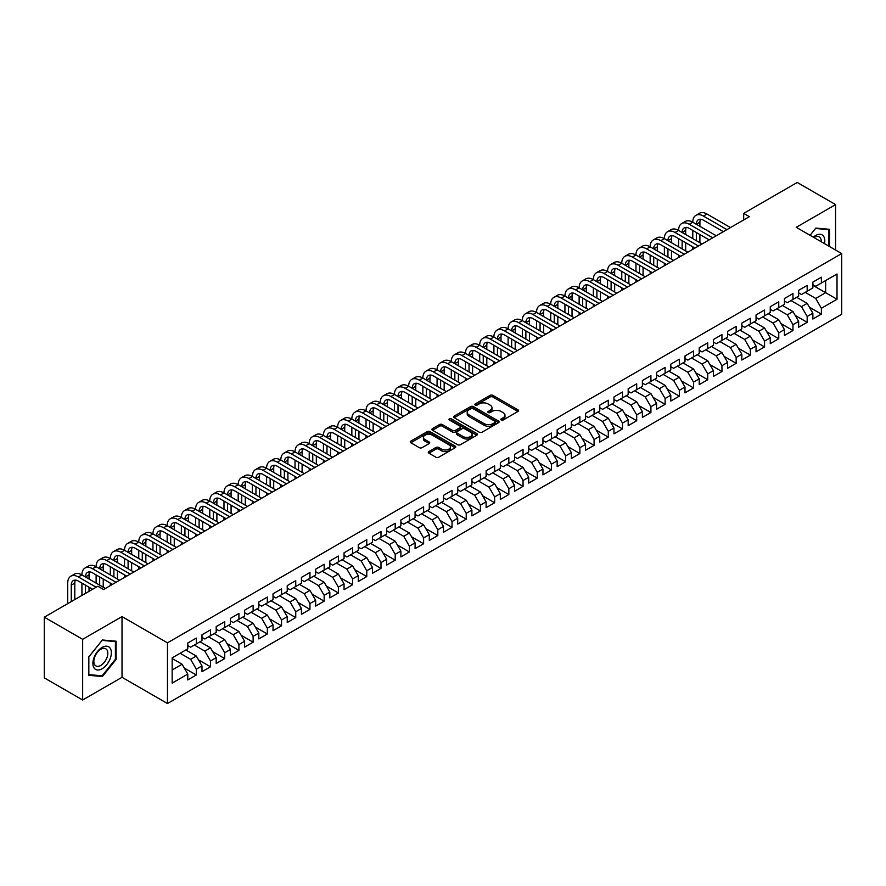 <?xml version="1.0" encoding="UTF-8"?>
<svg xmlns="http://www.w3.org/2000/svg" width="886" height="886" viewBox="0 0 886 886"><rect width="100%" height="100%" fill="white"/><g stroke="black" fill="none" stroke-linecap="round" stroke-linejoin="round"><path stroke-width="1.33" d="M501.21 420.019A1.384 0.797 0 0 0 503.17 420.019L517.978 411.458A1.971 1.141 0 0 0 518.565 410.661A1.971 1.141 0 0 0 517.978 409.853L492.882 395.366A1.971 1.141 0 0 0 490.091 395.366L475.284 403.916A1.384 0.797 0 0 0 474.874 404.481A1.384 0.797 0 0 0 475.284 405.046A1.384 0.797 0 0 0 477.233 405.046L479.149 403.938A6.313 3.644 0 0 1 488.075 403.938L490.168 405.146A6.313 3.644 0 0 1 492.007 407.715A6.313 3.644 0 0 1 490.168 410.296L488.241 411.403A1.384 0.797 0 0 0 487.843 411.968A1.384 0.797 0 0 0 488.241 412.533A1.384 0.797 0 0 0 490.202 412.533L492.118 411.425A6.313 3.644 0 0 1 501.044 411.425L503.137 412.632A6.313 3.644 0 0 1 504.976 415.202A6.313 3.644 0 0 1 503.137 417.782L501.21 418.89A1.384 0.797 0 0 0 500.811 419.455A1.384 0.797 0 0 0 501.21 420.019L501.21 418.89M428.879 451.561A1.971 1.141 0 0 0 428.303 452.358A1.971 1.141 0 0 0 428.879 453.167L435.923 457.231A1.971 1.141 0 0 0 438.714 457.231L455.16 447.729A1.971 1.141 0 0 0 455.736 446.932A1.971 1.141 0 0 0 455.16 446.123L430.064 431.626A1.971 1.141 0 0 0 427.274 431.626L410.816 441.128A1.971 1.141 0 0 0 410.24 441.937A1.971 1.141 0 0 0 410.816 442.745L419.322 447.651A1.971 1.141 0 0 0 422.113 447.651L429.156 443.587A1.971 1.141 0 0 0 429.732 442.779A1.971 1.141 0 0 0 429.156 441.97L424.937 439.545A5.272 3.046 0 0 1 423.397 437.385A5.272 3.046 0 0 1 426.653 434.572A5.272 3.046 0 0 1 432.401 435.236L448.925 444.772A5.272 3.046 0 0 1 450.465 446.932A5.272 3.046 0 0 1 447.208 449.745A5.272 3.046 0 0 1 441.461 449.08L438.714 447.485A1.971 1.141 0 0 0 435.923 447.485L428.879 451.561L428.879 453.167L435.923 449.136L435.923 447.485M82.653 639.315L82.653 700.006L122.013 677.292L122.013 616.59L82.653 639.315L44.3 617.165L97.859 586.244L103.54 589.522L749.357 216.671L743.675 213.382L743.675 219.949M122.013 616.59L167.465 642.837L841.7 253.573L841.7 314.275L167.465 703.539L167.465 642.837M835.587 250.051L835.587 204.611L796.237 227.325L841.7 253.573M835.587 204.611L797.234 182.461L743.675 213.382M479.282 432.191A1.971 1.141 0 0 0 482.073 432.191L498.53 422.688A1.971 1.141 0 0 0 499.106 421.891A1.971 1.141 0 0 0 498.53 421.083L473.434 406.596A1.971 1.141 0 0 0 470.643 406.596L454.186 416.088A1.971 1.141 0 0 0 453.61 416.896A1.971 1.141 0 0 0 454.186 417.705L479.282 432.191M449.933 420.318A1.384 0.797 0 0 1 451.328 420.507L451.328 418.868L476.845 433.597A1.971 1.141 0 0 1 477.421 434.406A1.971 1.141 0 0 1 476.845 435.214L460.388 444.717A1.971 1.141 0 0 1 457.608 444.717L432.501 430.219L432.501 428.614A1.971 1.141 0 0 0 431.925 429.411A1.971 1.141 0 0 0 432.501 430.219M432.501 428.614L439.545 424.549A1.971 1.141 0 0 1 442.335 424.549L452.513 430.419A1.971 1.141 0 0 0 455.304 430.419L459.978 427.728A1.971 1.141 0 0 0 460.554 426.919A1.971 1.141 0 0 0 459.978 426.111L449.379 419.997A1.384 0.797 0 0 1 448.969 419.432A1.384 0.797 0 0 1 449.822 418.701A1.384 0.797 0 0 1 451.328 418.868M812.861 285.314L825.652 292.701L825.652 280.563L837.015 273.995L821.388 283.022L821.388 277.196L812.861 282.113L812.861 287.939L807.179 291.228L807.179 285.403L798.651 290.32L798.651 296.145L792.97 299.424L792.97 293.598L784.453 298.527L784.453 304.341L778.761 307.63L778.761 301.805L770.244 306.722L770.244 312.548L764.563 315.826L764.563 310L756.035 314.929L756.035 320.754L750.353 324.032L750.353 318.207L741.826 323.124L741.826 328.95L736.144 332.228L736.144 326.413L727.627 331.331L727.627 337.156L721.946 340.434L721.946 334.609L713.418 339.537L713.418 345.352L707.737 348.641L707.737 342.816L699.209 347.733L699.209 353.558L693.528 356.836L693.528 351.011L685 355.939L685 361.765L679.318 365.043L679.318 359.218L670.802 364.135L670.802 369.96L665.12 373.239L665.12 367.424L656.592 372.341L656.592 378.167L650.911 381.445L650.911 375.62L642.383 380.537L642.383 386.362L636.702 389.652L636.702 383.826L628.174 388.744L628.174 394.569L622.493 397.847L622.493 392.022L613.976 396.95L613.976 402.765L608.294 406.054L608.294 400.228L599.767 405.146L599.767 410.971L594.085 414.249L594.085 408.424L585.557 413.352L585.557 419.178L579.876 422.456L579.876 416.63L571.359 421.548L571.359 427.373L565.667 430.651L565.667 424.837L557.15 429.754L557.15 435.58L551.469 438.858L551.469 433.032L542.941 437.961L542.941 443.775L537.259 447.065L537.259 441.239L528.732 446.156L528.732 451.982L523.05 455.26L523.05 449.435L514.533 454.363L514.533 460.188L508.841 463.467L508.841 457.641L500.324 462.558L500.324 468.384L494.643 471.662L494.643 465.837L486.115 470.765L486.115 476.59L480.433 479.869L480.433 474.043L471.906 478.961L471.906 484.786L466.224 488.064L466.224 482.25L457.708 487.167L457.708 492.993L452.026 496.271L452.026 490.445L443.498 495.374L443.498 501.188L437.817 504.477L437.817 498.652L429.289 503.569L429.289 509.395L423.608 512.673L423.608 506.847L415.08 511.776L415.08 517.601L409.398 520.879L409.398 515.054L400.882 519.971L400.882 525.797L395.2 529.075L395.2 523.261L386.673 528.178L386.673 534.003L380.991 537.281L380.991 531.456L372.463 536.373L372.463 542.199L366.782 545.488L366.782 539.663L358.254 544.58L358.254 550.405L352.573 553.684L352.573 547.858L344.056 552.786L344.056 558.601L338.374 561.89L338.374 556.065L329.847 560.982L329.847 566.807L324.165 570.086L324.165 564.26L315.637 569.189L315.637 575.014L309.956 578.292L309.956 572.467L301.439 577.384L301.439 583.209L295.747 586.488L295.747 580.673L287.23 585.591L287.23 591.416L281.549 594.694L281.549 588.869L273.021 593.797L273.021 599.612L267.339 602.901L267.339 597.075L258.812 601.993L258.812 607.818L253.13 611.096L253.13 605.271L244.614 610.199L244.614 616.025L238.921 619.303L238.921 613.477L230.404 618.395L230.404 624.22L224.723 627.498L224.723 621.684L216.195 626.601L216.195 632.427L210.514 635.705L210.514 629.88L201.986 634.797L201.986 640.622L196.304 643.912L196.304 638.086L187.788 643.003L187.788 648.829L172.161 657.855L172.161 683.117L187.788 674.091L182.106 664.245L172.161 658.508M837.015 273.995L837.015 299.258L821.388 308.284L815.707 298.438L805.186 292.369M809.383 307.176L821.388 314.109L821.388 308.284M821.388 314.109L812.861 319.026L812.861 313.201L807.179 316.49L801.498 306.645L790.988 300.575M795.174 315.383L807.179 322.305L807.179 316.49M807.179 322.305L798.651 327.233L798.651 321.408L792.97 324.686L787.289 314.84L776.778 308.771M780.965 323.578L792.97 330.511L792.97 324.686M792.97 330.511L784.453 335.429L784.453 329.603L778.761 332.892L773.079 323.047L762.569 316.978M766.767 331.785L778.761 338.718L778.761 332.892M778.761 338.718L770.244 343.635L770.244 337.81L764.563 341.088L758.881 331.253L748.36 325.184M752.557 339.98L764.563 346.913L764.563 341.088M764.563 346.913L756.035 351.831L756.035 346.016L750.353 349.294L744.672 339.449L734.162 333.38M738.348 348.187L750.353 355.12L750.353 349.294M750.353 355.12L741.826 360.037L741.826 354.212L736.144 357.49L730.463 347.655L719.953 341.586M724.139 356.382L736.144 363.315L736.144 357.49M736.144 363.315L727.627 368.244L727.627 362.418L721.946 365.696L716.253 355.851L705.743 349.782M709.941 364.589L721.946 371.522L721.946 365.696M721.946 371.522L713.418 376.439L713.418 370.614L707.737 373.903L702.055 364.057L691.534 357.988M695.731 372.796L707.737 379.717L707.737 373.903M707.737 379.717L699.209 384.646L699.209 378.82L693.528 382.099L687.846 372.253L677.336 366.184M681.522 380.991L693.528 387.924L693.528 382.099M693.528 387.924L685 392.841L685 387.027L679.318 390.305L673.637 380.459L663.127 374.39M667.313 389.198L679.318 396.131L679.318 390.305M679.318 396.131L670.802 401.048L670.802 395.222L665.12 398.501L659.428 388.666L648.917 382.597M653.115 397.393L665.12 404.326L665.12 398.501M665.12 404.326L656.592 409.254L656.592 403.429L650.911 406.707L645.23 396.862L634.719 390.792M638.906 405.6L650.911 412.533L650.911 406.707M650.911 412.533L642.383 417.45L642.383 411.625L636.702 414.914L631.02 405.068L620.51 398.999M624.696 413.806L636.702 420.728L636.702 414.914M636.702 420.728L628.174 425.657L628.174 419.831L622.493 423.109L616.811 413.264L606.301 407.195M610.487 422.002L622.493 428.935L622.493 423.109M622.493 428.935L613.976 433.852L613.976 428.027L608.294 431.316L602.613 421.47L592.092 415.401M596.289 430.208L608.294 437.141L608.294 431.316M608.294 437.141L599.767 442.059L599.767 436.233L594.085 439.511L588.404 429.677L577.893 423.608M582.08 438.404L594.085 445.337L594.085 439.511M594.085 445.337L585.557 450.254L585.557 444.44L579.876 447.718L574.194 437.872L563.684 431.803M567.871 446.61L579.876 453.543L579.876 447.718M579.876 453.543L571.359 458.461L571.359 452.635L565.667 455.913L559.985 446.079L549.475 440.01M553.672 454.806L565.667 461.739L565.667 455.913M565.667 461.739L557.15 466.667L557.15 460.842L551.469 464.12L545.787 454.274L535.266 448.205M539.463 463.013L551.469 469.945L551.469 464.12M551.469 469.945L542.941 474.863L542.941 469.037L537.259 472.327L531.578 462.481L521.068 456.412M525.254 471.219L537.259 478.141L537.259 472.327M537.259 478.141L528.732 483.069L528.732 477.244L523.05 480.522L517.369 470.676L506.858 464.607M511.045 479.415L523.05 486.348L523.05 480.522M523.05 486.348L514.533 491.265L514.533 485.45L508.841 488.729L503.159 478.883L492.649 472.814M496.847 487.621L508.841 494.554L508.841 488.729M508.841 494.554L500.324 499.471L500.324 493.646L494.643 496.924L488.961 487.09L478.44 481.02M482.637 495.817L494.643 502.75L494.643 496.924M494.643 502.75L486.115 507.678L486.115 501.853L480.433 505.131L474.752 495.285L464.242 489.216M468.428 504.023L480.433 510.956L480.433 505.131M480.433 510.956L471.906 515.874L471.906 510.048L466.224 513.326L460.543 503.492L450.033 497.423M454.219 512.23L466.224 519.152L466.224 513.326M466.224 519.152L457.708 524.08L457.708 518.255L452.026 521.533L446.334 511.687L435.823 505.618M440.021 520.425L452.026 527.358L452.026 521.533M452.026 527.358L443.498 532.276L443.498 526.45L437.817 529.739L432.135 519.894L421.614 513.825M425.812 528.632L437.817 535.554L437.817 529.739M437.817 535.554L429.289 540.482L429.289 534.657L423.608 537.935L417.926 528.1L407.416 522.02M411.602 536.827L423.608 543.76L423.608 537.935M423.608 543.76L415.08 548.678L415.08 542.863L409.398 546.141L403.717 536.296L393.207 530.227M397.393 545.034L409.398 551.967L409.398 546.141M409.398 551.967L400.882 556.884L400.882 551.059L395.2 554.337L389.508 544.502L378.998 538.433M383.195 553.229L395.2 560.162L395.2 554.337M395.2 560.162L386.673 565.091L386.673 559.265L380.991 562.544L375.31 552.698L364.799 546.629M368.986 561.436L380.991 568.369L380.991 562.544M380.991 568.369L372.463 573.286L372.463 567.461L366.782 570.75L361.1 560.904L350.59 554.835M354.777 569.643L366.782 576.564L366.782 570.75M366.782 576.564L358.254 581.493L358.254 575.667L352.573 578.946L346.891 569.1L336.381 563.031M340.567 577.838L352.573 584.771L352.573 578.946M352.573 584.771L344.056 589.688L344.056 583.863L338.374 587.152L332.693 577.307L322.172 571.237M326.369 586.045L338.374 592.978L338.374 587.152M338.374 592.978L329.847 597.895L329.847 592.069L324.165 595.348L318.484 585.513L307.974 579.444M312.16 594.24L324.165 601.173L324.165 595.348M324.165 601.173L315.637 606.09L315.637 600.276L309.956 603.554L304.275 593.709L293.764 587.639M297.951 602.447L309.956 609.38L309.956 603.554M309.956 609.38L301.439 614.297L301.439 608.472L295.747 611.75L290.065 601.915L279.555 595.846M283.753 610.653L295.747 617.575L295.747 611.75M295.747 617.575L287.23 622.504L287.23 616.678L281.549 619.956L275.867 610.111L265.346 604.042M269.543 618.849L281.549 625.782L281.549 619.956M281.549 625.782L273.021 630.699L273.021 624.874L267.339 628.163L261.658 618.317L251.148 612.248M255.334 627.055L267.339 633.977L267.339 628.163M267.339 633.977L258.812 638.906L258.812 633.08L253.13 636.358L247.449 626.524L236.939 620.444M241.125 635.251L253.13 642.184L253.13 636.358M253.13 642.184L244.614 647.101L244.614 641.287L238.921 644.565L233.239 634.719L222.729 628.65M226.927 643.457L238.921 650.39L238.921 644.565M238.921 650.39L230.404 655.308L230.404 649.482L224.723 652.76L219.041 642.926L208.52 636.857M212.718 651.653L224.723 658.586L224.723 652.76M224.723 658.586L216.195 663.514L216.195 657.689L210.514 660.967L204.832 651.121L194.322 645.052M198.508 659.86L210.514 666.793L210.514 660.967M210.514 666.793L201.986 671.71L201.986 665.884L196.304 669.174L190.623 659.328L180.113 653.259M184.299 668.066L196.304 674.988L196.304 669.174M196.304 674.988L187.788 679.916L187.788 674.091M187.788 645.551L190.623 647.19L196.304 643.912M172.161 669.993L182.106 664.245M201.986 637.344L204.832 638.983L210.514 635.705M190.623 659.328L196.304 656.05L185.794 649.981M201.986 665.884L196.304 656.05M216.195 629.138L219.041 630.788L224.723 627.498M204.832 651.121L210.514 647.843L200.003 641.774M216.195 657.689L210.514 647.843M230.404 620.942L233.239 622.581L238.921 619.303M219.041 642.926L224.723 639.637L214.213 633.568M230.404 649.482L224.723 639.637M244.614 612.735L247.449 614.375L253.13 611.096M233.239 634.719L238.921 631.441L228.411 625.372M244.614 641.287L238.921 631.441M258.812 604.54L261.658 606.179L267.339 602.901M247.449 626.524L253.13 623.235L242.62 617.165M258.812 633.08L253.13 623.235M273.021 596.333L275.867 597.972L281.549 594.694M261.658 618.317L267.339 615.039L256.829 608.97M273.021 624.874L267.339 615.039M287.23 588.138L290.065 589.777L295.747 586.488M275.867 610.111L281.549 606.832L271.027 600.763M287.23 616.678L281.549 606.832M301.439 579.931L304.275 581.57L309.956 578.292M290.065 601.915L295.747 598.637L285.237 592.557M301.439 608.472L295.747 598.637M315.637 571.725L318.484 573.375L324.165 570.086M304.275 593.709L309.956 590.43L299.446 584.361M315.637 600.276L309.956 590.43M329.847 563.529L332.693 565.168L338.374 561.89M318.484 585.513L324.165 582.224L313.655 576.155M329.847 592.069L324.165 582.224M344.056 555.323L346.891 556.962L352.573 553.684M332.693 577.307L338.374 574.028L327.853 567.959M344.056 583.863L338.374 574.028M358.254 547.127L361.1 548.766L366.782 545.488M346.891 569.1L352.573 565.822L342.062 559.753M358.254 575.667L352.573 565.822M372.463 538.921L375.31 540.56L380.991 537.281M361.1 560.904L366.782 557.626L356.272 551.557M372.463 567.461L366.782 557.626M386.673 530.725L389.508 532.364L395.2 529.075M375.31 552.698L380.991 549.42L370.481 543.351M386.673 559.265L380.991 549.42M400.882 522.519L403.717 524.158L409.398 520.879M389.508 544.502L395.2 541.213L384.679 535.144M400.882 551.059L395.2 541.213M415.08 514.312L417.926 515.951L423.608 512.673M403.717 536.296L409.398 533.018L398.888 526.948M415.08 542.863L409.398 533.018M429.289 506.116L432.135 507.756L437.817 504.477M417.926 528.1L423.608 524.811L413.097 518.742M429.289 534.657L423.608 524.811M443.498 497.91L446.334 499.549L452.026 496.271M432.135 519.894L437.817 516.616L427.307 510.546M443.498 526.45L437.817 516.616M457.708 489.714L460.543 491.353L466.224 488.064M446.334 511.687L452.026 508.409L441.505 502.34M457.708 518.255L452.026 508.409M471.906 481.508L474.752 483.147L480.433 479.869M460.543 503.492L466.224 500.213L455.714 494.144M471.906 510.048L466.224 500.213M486.115 473.301L488.961 474.951L494.643 471.662M474.752 495.285L480.433 492.007L469.923 485.938M486.115 501.853L480.433 492.007M500.324 465.106L503.159 466.745L508.841 463.467M488.961 487.09L494.643 483.8L484.133 477.731M500.324 493.646L494.643 483.8M514.533 456.899L517.369 458.538L523.05 455.26M503.159 478.883L508.841 475.605L498.331 469.536M514.533 485.45L508.841 475.605M528.732 448.704L531.578 450.343L537.259 447.065M517.369 470.676L523.05 467.398L512.54 461.329M528.732 477.244L523.05 467.398M542.941 440.497L545.787 442.136L551.469 438.858M531.578 462.481L537.259 459.203L526.749 453.134M542.941 469.037L537.259 459.203M557.15 432.302L559.985 433.941L565.667 430.651M545.787 454.274L551.469 450.996L540.947 444.927M557.15 460.842L551.469 450.996M571.359 424.095L574.194 425.734L579.876 422.456M559.985 446.079L565.667 442.79L555.157 436.72M571.359 452.635L565.667 442.79M585.557 415.888L588.404 417.527L594.085 414.249M574.194 437.872L579.876 434.594L569.366 428.525M585.557 444.44L579.876 434.594M599.767 407.693L602.613 409.332L608.294 406.054M588.404 429.677L594.085 426.387L583.575 420.318M599.767 436.233L594.085 426.387M613.976 399.486L616.811 401.125L622.493 397.847M602.613 421.47L608.294 418.192L597.773 412.123M613.976 428.027L608.294 418.192M628.174 391.291L631.02 392.93L636.702 389.652M616.811 413.264L622.493 409.985L611.982 403.916M628.174 419.831L622.493 409.985M642.383 383.084L645.23 384.723L650.911 381.445M631.02 405.068L636.702 401.79L626.192 395.721M642.383 411.625L636.702 401.79M656.592 374.878L659.428 376.528L665.12 373.239M645.23 396.862L650.911 393.583L640.401 387.514M656.592 403.429L650.911 393.583M670.802 366.682L673.637 368.321L679.318 365.043M659.428 388.666L665.12 385.377L654.599 379.308M670.802 395.222L665.12 385.377M685 358.476L687.846 360.115L693.528 356.836M673.637 380.459L679.318 377.181L668.808 371.112M685 387.027L679.318 377.181M699.209 350.28L702.055 351.919L707.737 348.641M687.846 372.253L693.528 368.975L683.017 362.906M699.209 378.82L693.528 368.975M713.418 342.074L716.253 343.713L721.946 340.434M702.055 364.057L707.737 360.779L697.227 354.71M713.418 370.614L707.737 360.779M727.627 333.878L730.463 335.517L736.144 332.228M716.253 355.851L721.946 352.573L711.425 346.504M727.627 362.418L721.946 352.573M741.826 325.671L744.672 327.311L750.353 324.032M730.463 347.655L736.144 344.377L725.634 338.297M741.826 354.212L736.144 344.377M756.035 317.465L758.881 319.115L764.563 315.826M744.672 339.449L750.353 336.171L739.843 330.101M756.035 346.016L750.353 336.171M770.244 309.269L773.079 310.908L778.761 307.63M758.881 331.253L764.563 327.964L754.041 321.895M770.244 337.81L764.563 327.964M784.453 301.063L787.289 302.702L792.97 299.424M773.079 323.047L778.761 319.768L768.251 313.699M784.453 329.603L778.761 319.768M798.651 292.867L801.498 294.506L807.179 291.228M787.289 314.84L792.97 311.562L782.46 305.493M798.651 321.408L792.97 311.562M812.861 284.661L815.707 286.3L821.388 283.022M801.498 306.645L807.179 303.366L796.669 297.297M812.861 313.201L807.179 303.366M44.3 617.165L44.3 677.868L82.653 700.006M122.013 677.292L167.465 703.539M815.707 298.438L825.652 292.701L837.015 299.258M829.551 246.563L829.551 229.308L815.84 228.079L810.037 235.299M116.11 659.483L116.11 641.209L102.399 639.98L88.7 657.035L88.7 675.309L102.399 676.539L116.11 659.483L115.401 659.073M501.764 420.208L503.137 419.421A6.313 3.644 0 0 0 504.976 416.852L504.976 415.202M492.007 407.715L492.007 409.365A6.313 3.644 0 0 1 490.168 411.935L488.795 412.721M517.956 411.481L492.882 397.006A1.971 1.141 0 0 0 490.091 397.006L475.826 405.234M498.508 422.711L473.434 408.236A1.971 1.141 0 0 0 470.643 408.236L454.208 417.716L454.186 416.088M495.041 422.456A1.384 0.797 0 0 0 495.451 421.891A1.384 0.797 0 0 0 495.041 421.326L473.013 408.601A1.384 0.797 0 0 0 471.064 408.601L469.037 409.775A6.313 3.644 0 0 0 467.188 412.344A6.313 3.644 0 0 0 469.037 414.925L484.099 423.619A6.313 3.644 0 0 0 493.026 423.619L495.041 422.456L495.041 424.095A1.384 0.797 0 0 0 495.451 423.53L495.451 421.891M467.188 412.344L467.188 413.983A6.313 3.644 0 0 0 469.037 416.564L469.037 414.925M495.041 424.095L493.026 425.258A6.313 3.644 0 0 1 484.099 425.258L469.037 416.564M432.534 430.242L439.545 426.188L439.545 424.549M460.554 426.919L460.554 428.558A1.971 1.141 0 0 1 459.978 429.367L455.304 432.058A1.971 1.141 0 0 1 452.513 432.058L442.335 426.188A1.971 1.141 0 0 0 439.545 426.188M451.328 420.507L476.823 435.225M463.079 436.521A5.272 3.046 0 0 0 468.827 437.186A5.272 3.046 0 0 0 472.083 434.373A5.272 3.046 0 0 0 470.532 432.213L464.718 428.857A1.971 1.141 0 0 0 461.927 428.857L457.254 431.548A1.971 1.141 0 0 0 456.678 432.357A1.971 1.141 0 0 0 457.254 433.154L463.079 436.521L463.079 438.16A5.272 3.046 0 0 0 468.827 438.825A5.272 3.046 0 0 0 472.083 436.012L472.083 434.373M456.678 432.357L456.678 433.996A1.971 1.141 0 0 0 457.254 434.805L457.254 433.154M463.079 438.16L457.254 434.805M450.465 446.932L450.465 448.571A5.272 3.046 0 0 1 447.208 451.384A5.272 3.046 0 0 1 441.461 450.719L438.714 449.136A1.971 1.141 0 0 0 435.923 449.136M423.397 437.385L423.397 439.024A5.272 3.046 0 0 0 424.937 441.184L424.937 439.545M429.156 441.97L429.156 443.587L424.937 441.184M455.138 447.751L430.064 433.265A1.971 1.141 0 0 0 427.274 433.265L410.849 442.756M100.96 675.708L102.399 676.539M67.713 603.654L67.713 583.11A15.073 8.705 60 0 1 70.836 576.221L74.38 574.161A15.073 8.705 60 0 1 81.922 574.914A15.073 8.705 60 0 1 85.034 568.015L88.589 565.966A15.073 8.705 60 0 1 96.12 566.708A15.073 8.705 60 0 1 99.243 559.808L102.798 557.759A15.073 8.705 60 0 1 110.329 558.512A15.073 8.705 60 0 1 113.452 551.613L117.007 549.564A15.073 8.705 60 0 1 124.538 550.306A15.073 8.705 60 0 1 127.662 543.406L131.206 541.357A15.073 8.705 60 0 1 138.748 542.099A15.073 8.705 60 0 1 141.86 535.21L145.415 533.15A15.073 8.705 60 0 1 152.946 533.904A15.073 8.705 60 0 1 156.069 527.004L159.624 524.955A15.073 8.705 60 0 1 167.155 525.697A15.073 8.705 60 0 1 170.278 518.797L173.833 516.748A15.073 8.705 60 0 1 181.364 517.502A15.073 8.705 60 0 1 184.487 510.602L188.031 508.553A15.073 8.705 60 0 1 195.573 509.295A15.073 8.705 60 0 1 198.685 502.395L202.241 500.346A15.073 8.705 60 0 1 209.772 501.099A15.073 8.705 60 0 1 212.895 494.2L216.45 492.151A15.073 8.705 60 0 1 223.981 492.893A15.073 8.705 60 0 1 227.104 485.993L230.659 483.944A15.073 8.705 60 0 1 238.19 484.686A15.073 8.705 60 0 1 241.313 477.798L244.857 475.738A15.073 8.705 60 0 1 252.399 476.491A15.073 8.705 60 0 1 255.511 469.591L259.066 467.542A15.073 8.705 60 0 1 266.597 468.284A15.073 8.705 60 0 1 269.721 461.385L273.276 459.336A15.073 8.705 60 0 1 280.807 460.089A15.073 8.705 60 0 1 283.93 453.189L287.474 451.14A15.073 8.705 60 0 1 295.016 451.882A15.073 8.705 60 0 1 298.139 444.982L301.683 442.934A15.073 8.705 60 0 1 309.214 443.676A15.073 8.705 60 0 1 312.337 436.787L315.892 434.727A15.073 8.705 60 0 1 323.423 435.48A15.073 8.705 60 0 1 326.546 428.58L330.101 426.531A15.073 8.705 60 0 1 337.632 427.274A15.073 8.705 60 0 1 340.756 420.374L344.3 418.325A15.073 8.705 60 0 1 351.842 419.078A15.073 8.705 60 0 1 354.954 412.178L358.509 410.129A15.073 8.705 60 0 1 366.04 410.871A15.073 8.705 60 0 1 369.163 403.972L372.718 401.923A15.073 8.705 60 0 1 380.249 402.676A15.073 8.705 60 0 1 383.372 395.776L386.927 393.727A15.073 8.705 60 0 1 394.458 394.469A15.073 8.705 60 0 1 397.581 387.57L401.125 385.521A15.073 8.705 60 0 1 408.667 386.263A15.073 8.705 60 0 1 411.78 379.374L415.335 377.314A15.073 8.705 60 0 1 422.866 378.067A15.073 8.705 60 0 1 425.989 371.168L429.544 369.119A15.073 8.705 60 0 1 437.075 369.861A15.073 8.705 60 0 1 440.198 362.961L443.753 360.912A15.073 8.705 60 0 1 451.284 361.665A15.073 8.705 60 0 1 454.407 354.765L457.951 352.717A15.073 8.705 60 0 1 465.493 353.459A15.073 8.705 60 0 1 468.605 346.559L472.16 344.51A15.073 8.705 60 0 1 479.691 345.252A15.073 8.705 60 0 1 482.815 338.363L486.37 336.315A15.073 8.705 60 0 1 493.901 337.057A15.073 8.705 60 0 1 497.024 330.157L500.579 328.108A15.073 8.705 60 0 1 508.11 328.85A15.073 8.705 60 0 1 511.233 321.95L514.777 319.901A15.073 8.705 60 0 1 522.319 320.654A15.073 8.705 60 0 1 525.431 313.755L528.986 311.706A15.073 8.705 60 0 1 536.517 312.448A15.073 8.705 60 0 1 539.64 305.548L543.196 303.499A15.073 8.705 60 0 1 550.727 304.252A15.073 8.705 60 0 1 553.85 297.353L557.394 295.304A15.073 8.705 60 0 1 564.936 296.046A15.073 8.705 60 0 1 568.059 289.146L571.603 287.097A15.073 8.705 60 0 1 579.134 287.839A15.073 8.705 60 0 1 582.257 280.951L585.812 278.891A15.073 8.705 60 0 1 593.343 279.644A15.073 8.705 60 0 1 596.466 272.744L600.021 270.695A15.073 8.705 60 0 1 607.552 271.437A15.073 8.705 60 0 1 610.675 264.537L614.22 262.489A15.073 8.705 60 0 1 621.762 263.242A15.073 8.705 60 0 1 624.874 256.342L628.429 254.293A15.073 8.705 60 0 1 635.96 255.035A15.073 8.705 60 0 1 639.083 248.135L642.638 246.086A15.073 8.705 60 0 1 650.169 246.829A15.073 8.705 60 0 1 653.292 239.94L656.847 237.891A15.073 8.705 60 0 1 664.378 238.633A15.073 8.705 60 0 1 667.501 231.733L671.045 229.684A15.073 8.705 60 0 1 678.587 230.426A15.073 8.705 60 0 1 681.699 223.538L685.255 221.478A15.073 8.705 60 0 1 692.786 222.231A15.073 8.705 60 0 1 695.909 215.331L699.464 213.282A15.073 8.705 60 0 1 706.995 214.024L730.463 227.58M695.909 215.331A15.073 8.705 60 0 1 703.44 216.073L726.908 229.629M723.364 231.678L703.44 220.182A10.045 5.803 -120 0 0 698.423 219.684A10.045 5.803 -120 0 0 696.341 224.28L699.896 222.231L699.896 226.329M700.527 219.219A10.045 5.803 -120 0 0 699.896 222.231M696.341 232.475L696.341 240.682M699.896 234.535L699.896 242.731M692.786 249.331L692.786 246.84M692.786 238.633L692.786 230.426M681.699 223.538A15.073 8.705 60 0 1 689.242 224.28L692.786 222.231L716.253 235.776M689.242 224.28L712.709 237.825M709.154 239.873L689.242 228.378A10.045 5.803 -120 0 0 684.213 227.879A10.045 5.803 -120 0 0 682.131 232.475L685.686 230.426L685.686 234.535M686.318 227.414A10.045 5.803 -120 0 0 685.686 230.426M682.131 240.682L682.131 248.888M685.686 242.731L685.686 250.937M678.587 257.527L678.587 255.035M678.587 246.829L678.587 238.633M667.501 231.733A15.073 8.705 60 0 1 675.032 232.475L678.587 230.426L702.055 243.982M675.032 232.475L698.5 246.031M694.945 248.08L675.032 236.584A10.045 5.803 -120 0 0 670.004 236.086A10.045 5.803 -120 0 0 667.933 240.682L671.477 238.633L671.477 242.731M672.109 235.621A10.045 5.803 -120 0 0 671.477 238.633M667.933 248.888L667.933 257.084M671.477 250.937L671.477 259.133M664.378 265.734L664.378 263.242M664.378 255.035L664.378 246.84M824.512 243.65A13.057 7.542 120 0 0 823.559 236.241A13.057 7.542 120 0 0 813.293 237.171M821.256 241.767A9.89 5.704 120 0 0 820.325 237.913A9.89 5.704 120 0 0 819.207 236.883A9.89 5.704 120 0 0 813.957 237.559M815.53 228.466L828.842 229.673L828.842 246.153M827.967 229.164L828.842 229.673M810.07 235.311L815.563 228.488M94.126 668.044A13.057 7.542 120 0 0 106.741 664.666A13.057 7.542 120 0 0 110.119 648.142A13.057 7.542 120 0 0 97.504 651.531A13.057 7.542 120 0 0 94.126 668.044M94.769 664.877A9.89 5.704 120 0 0 95.876 665.907A9.89 5.704 120 0 0 105.08 661.299A9.89 5.704 120 0 0 106.885 649.815A9.89 5.704 120 0 0 105.766 648.785A9.89 5.704 120 0 0 96.574 653.403A9.89 5.704 120 0 0 94.769 664.877M102.123 640.39L115.401 641.575L115.401 659.284L102.123 675.808L88.833 674.623L88.833 656.914L102.089 640.368M114.527 641.065L115.401 641.575M653.292 239.94A15.073 8.705 60 0 1 660.823 240.682L664.378 238.633L687.846 252.178M660.823 240.682L684.291 254.227M680.747 256.287L660.823 244.78A10.045 5.803 -120 0 0 655.806 244.281A10.045 5.803 -120 0 0 653.724 248.888L657.279 246.84L657.279 250.937M657.899 243.827A10.045 5.803 -120 0 0 657.279 246.84M653.724 257.084L653.724 265.291M657.279 259.133L657.279 267.339M650.169 273.929L650.169 271.437M650.169 263.242L650.169 255.035M639.083 248.135A15.073 8.705 60 0 1 646.614 248.888L650.169 246.829L673.637 260.384M646.614 248.888L670.093 262.433M666.538 264.482L646.614 252.986A10.045 5.803 -120 0 0 641.597 252.488A10.045 5.803 -120 0 0 639.515 257.084L643.07 255.035L643.07 259.133M643.701 252.023A10.045 5.803 -120 0 0 643.07 255.035M639.515 265.291L639.515 273.486M643.07 267.339L643.07 275.546M635.96 282.136L635.96 279.644M635.96 271.437L635.96 263.242M624.874 256.342A15.073 8.705 60 0 1 632.416 257.084L635.96 255.035L659.428 268.591M632.416 257.084L655.884 270.64M652.329 272.689L632.416 261.193A10.045 5.803 -120 0 0 627.388 260.694A10.045 5.803 -120 0 0 625.306 265.291L628.861 263.242L628.861 267.339M629.492 260.229A10.045 5.803 -120 0 0 628.861 263.242M625.306 273.486L625.306 281.693M628.861 275.546L628.861 283.741M621.762 290.342L621.762 287.839M621.762 279.644L621.762 271.437M610.675 264.537A15.073 8.705 60 0 1 618.207 265.291L621.762 263.242L645.23 276.786M618.207 265.291L641.674 278.835M638.119 280.884L618.207 269.388A10.045 5.803 -120 0 0 613.178 268.89A10.045 5.803 -120 0 0 611.107 273.486L614.651 271.437L614.651 275.546M615.283 268.425A10.045 5.803 -120 0 0 614.651 271.437M611.107 281.693L611.107 289.899M614.651 283.741L614.651 291.948M607.552 298.538L607.552 296.046M607.552 287.839L607.552 279.644M596.466 272.744A15.073 8.705 60 0 1 603.997 273.486L607.552 271.437L631.02 284.993M603.997 273.486L627.465 287.042M623.921 289.091L603.997 277.595A10.045 5.803 -120 0 0 598.98 277.096A10.045 5.803 -120 0 0 596.898 281.693L600.453 279.644L600.453 283.741M601.073 276.631A10.045 5.803 -120 0 0 600.453 279.644M596.898 289.899L596.898 298.095M600.453 291.948L600.453 300.144M593.343 306.744L593.343 304.252M593.343 296.046L593.343 287.839M582.257 280.951A15.073 8.705 60 0 1 589.799 281.693L593.343 279.644L616.811 293.188M589.799 281.693L613.267 295.237M609.712 297.297L589.799 285.79A10.045 5.803 -120 0 0 584.771 285.292A10.045 5.803 -120 0 0 582.689 289.899L586.244 287.839L586.244 291.948M586.875 284.827A10.045 5.803 -120 0 0 586.244 287.839M582.689 298.095L582.689 306.301M586.244 300.144L586.244 308.35M579.134 314.94L579.134 312.448M579.134 304.252L579.134 296.046M568.059 289.146A15.073 8.705 60 0 1 575.59 289.899L579.134 287.839L602.613 301.395M575.59 289.899L599.058 303.444M595.503 305.493L575.59 293.997A10.045 5.803 -120 0 0 570.562 293.499A10.045 5.803 -120 0 0 568.48 298.095L572.035 296.046L572.035 300.144M572.666 293.033A10.045 5.803 -120 0 0 572.035 296.046M568.48 306.301L568.48 314.497M572.035 308.35L572.035 316.546M564.936 323.146L564.936 320.654M564.936 312.448L564.936 304.252M553.85 297.353A15.073 8.705 60 0 1 561.381 298.095L564.936 296.046L588.404 309.591M561.381 298.095L584.849 311.65M581.294 313.699L561.381 302.192A10.045 5.803 -120 0 0 556.364 301.705A10.045 5.803 -120 0 0 554.282 306.301L557.826 304.252L557.826 308.35M558.457 301.24A10.045 5.803 -120 0 0 557.826 304.252M554.282 314.497L554.282 322.703M557.826 316.546L557.826 324.752M550.727 331.342L550.727 328.85M550.727 320.654L550.727 312.448M539.64 305.548A15.073 8.705 60 0 1 547.171 306.301L550.727 304.252L574.194 317.797M547.171 306.301L570.639 319.846M567.095 321.895L547.171 310.399A10.045 5.803 -120 0 0 542.154 309.901A10.045 5.803 -120 0 0 540.072 314.497L543.627 312.448L543.627 316.546M544.248 309.435A10.045 5.803 -120 0 0 543.627 312.448M540.072 322.703L540.072 330.899M543.627 324.752L543.627 332.959M536.517 339.548L536.517 337.057M536.517 328.85L536.517 320.654M525.431 313.755A15.073 8.705 60 0 1 532.973 314.497L536.517 312.448L559.985 326.004M532.973 314.497L556.441 328.053M552.886 330.101L532.973 318.606A10.045 5.803 -120 0 0 527.945 318.107A10.045 5.803 -120 0 0 525.863 322.703L529.418 320.654L529.418 324.752M530.049 317.642A10.045 5.803 -120 0 0 529.418 320.654M525.863 330.899L525.863 339.105M529.418 332.959L529.418 341.154M522.319 347.755L522.319 345.252M522.319 337.057L522.319 328.85M511.233 321.95A15.073 8.705 60 0 1 518.764 322.703L522.319 320.654L545.787 334.199M518.764 322.703L542.232 336.248M538.677 338.297L518.764 326.801A10.045 5.803 -120 0 0 513.736 326.303A10.045 5.803 -120 0 0 511.654 330.899L515.209 328.85L515.209 332.959M515.84 325.838A10.045 5.803 -120 0 0 515.209 328.85M511.654 339.105L511.654 347.312M515.209 341.154L515.209 349.361M508.11 355.95L508.11 353.459M508.11 345.252L508.11 337.057M497.024 330.157A15.073 8.705 60 0 1 504.555 330.899L508.11 328.85L531.578 342.406M504.555 330.899L528.023 344.455M524.468 346.504L504.555 335.008A10.045 5.803 -120 0 0 499.538 334.509A10.045 5.803 -120 0 0 497.456 339.105L501 337.057L501 341.154M501.631 334.044A10.045 5.803 -120 0 0 501 337.057M497.456 347.312L497.456 355.507M501 349.361L501 357.556M493.901 364.157L493.901 361.665M493.901 353.459L493.901 345.252M482.815 338.363A15.073 8.705 60 0 1 490.346 339.105L493.901 337.057L517.369 350.601M490.346 339.105L513.814 352.65M510.27 354.71L490.346 343.203A10.045 5.803 -120 0 0 485.329 342.705A10.045 5.803 -120 0 0 483.247 347.312L486.802 345.252L486.802 349.361M487.422 342.251A10.045 5.803 -120 0 0 486.802 345.252M483.247 355.507L483.247 363.714M486.802 357.556L486.802 365.763M479.691 372.353L479.691 369.861M479.691 361.665L479.691 353.459M468.605 346.559A15.073 8.705 60 0 1 476.147 347.312L479.691 345.252L503.159 358.808M476.147 347.312L499.615 360.857M496.06 362.906L476.147 351.41A10.045 5.803 -120 0 0 471.119 350.911A10.045 5.803 -120 0 0 469.037 355.507L472.592 353.459L472.592 357.556M473.224 350.446A10.045 5.803 -120 0 0 472.592 353.459M469.037 363.714L469.037 371.91M472.592 365.763L472.592 373.97M465.493 380.559L465.493 378.067M465.493 369.861L465.493 361.665M454.407 354.765A15.073 8.705 60 0 1 461.938 355.507L465.493 353.459L488.961 367.003M461.938 355.507L485.406 369.063M481.851 371.112L461.938 359.605A10.045 5.803 -120 0 0 456.91 359.118A10.045 5.803 -120 0 0 454.839 363.714L458.383 361.665L458.383 365.763M459.014 358.653A10.045 5.803 -120 0 0 458.383 361.665M454.839 371.91L454.839 380.116M458.383 373.97L458.383 382.165M451.284 388.755L451.284 386.263M451.284 378.067L451.284 369.861M440.198 362.961A15.073 8.705 60 0 1 447.729 363.714L451.284 361.665L474.752 375.21M447.729 363.714L471.197 377.259M467.653 379.308L447.729 367.812A10.045 5.803 -120 0 0 442.712 367.313A10.045 5.803 -120 0 0 440.63 371.91L444.174 369.861L444.174 373.97M444.805 366.848A10.045 5.803 -120 0 0 444.174 369.861M440.63 380.116L440.63 388.323M444.174 382.165L444.174 390.372M437.075 396.961L437.075 394.469M437.075 386.263L437.075 378.067M425.989 371.168A15.073 8.705 60 0 1 433.52 371.91L437.075 369.861L460.543 383.416M433.52 371.91L456.988 385.465M453.444 387.514L433.52 376.018A10.045 5.803 -120 0 0 428.503 375.52A10.045 5.803 -120 0 0 426.421 380.116L429.976 378.067L429.976 382.165M430.607 375.055A10.045 5.803 -120 0 0 429.976 378.067M426.421 388.323L426.421 396.518M429.976 390.372L429.976 398.567M422.866 405.168L422.866 402.676M422.866 394.469L422.866 386.263M411.78 379.374A15.073 8.705 60 0 1 419.322 380.116L422.866 378.067L446.334 391.612M419.322 380.116L442.79 393.661M439.234 395.721L419.322 384.214A10.045 5.803 -120 0 0 414.294 383.716A10.045 5.803 -120 0 0 412.211 388.323L415.767 386.263L415.767 390.372M416.398 383.25A10.045 5.803 -120 0 0 415.767 386.263M412.211 396.518L412.211 404.725M415.767 398.567L415.767 406.774M408.667 413.363L408.667 410.871M408.667 402.676L408.667 394.469M397.581 387.57A15.073 8.705 60 0 1 405.112 388.323L408.667 386.263L432.135 399.819M405.112 388.323L428.58 401.867M425.025 403.916L405.112 392.42A10.045 5.803 -120 0 0 400.084 391.922A10.045 5.803 -120 0 0 398.013 396.518L401.557 394.469L401.557 398.567M402.189 391.457A10.045 5.803 -120 0 0 401.557 394.469M398.013 404.725L398.013 412.92M401.557 406.774L401.557 414.969M394.458 421.57L394.458 419.078M394.458 410.871L394.458 402.676M383.372 395.776A15.073 8.705 60 0 1 390.903 396.518L394.458 394.469L417.926 408.014M390.903 396.518L414.371 410.074M410.827 412.123L390.903 400.616A10.045 5.803 -120 0 0 385.886 400.118A10.045 5.803 -120 0 0 383.804 404.725L387.359 402.676L387.359 406.774M387.979 399.664A10.045 5.803 -120 0 0 387.359 402.676M383.804 412.92L383.804 421.127M387.359 414.969L387.359 423.176M380.249 429.765L380.249 427.274M380.249 419.078L380.249 410.871M369.163 403.972A15.073 8.705 60 0 1 376.694 404.725L380.249 402.676L403.717 416.221M376.694 404.725L400.173 418.27M396.618 420.318L376.694 408.823A10.045 5.803 -120 0 0 371.677 408.324A10.045 5.803 -120 0 0 369.595 412.92L373.15 410.871L373.15 414.969M373.781 407.859A10.045 5.803 -120 0 0 373.15 410.871M369.595 421.127L369.595 429.322M373.15 423.176L373.15 431.382M366.04 437.972L366.04 435.48M366.04 427.274L366.04 419.078M354.954 412.178A15.073 8.705 60 0 1 362.496 412.92L366.04 410.871L389.508 424.427M362.496 412.92L385.964 426.476M382.409 428.525L362.496 417.029A10.045 5.803 -120 0 0 357.468 416.531A10.045 5.803 -120 0 0 355.386 421.127L358.941 419.078L358.941 423.176M359.572 416.066A10.045 5.803 -120 0 0 358.941 419.078M355.386 429.322L355.386 437.529M358.941 431.382L358.941 439.578M351.842 446.179L351.842 443.676M351.842 435.48L351.842 427.274M340.756 420.374A15.073 8.705 60 0 1 348.287 421.127L351.842 419.078L375.31 432.623M348.287 421.127L371.755 434.672M368.199 436.72L348.287 425.225A10.045 5.803 -120 0 0 343.259 424.726A10.045 5.803 -120 0 0 341.188 429.322L344.732 427.274L344.732 431.382M345.363 424.261A10.045 5.803 -120 0 0 344.732 427.274M341.188 437.529L341.188 445.736M344.732 439.578L344.732 447.784M337.632 454.374L337.632 451.882M337.632 443.676L337.632 435.48M326.546 428.58A15.073 8.705 60 0 1 334.077 429.322L337.632 427.274L361.1 440.829M334.077 429.322L357.545 442.878M354.001 444.927L334.077 433.431A10.045 5.803 -120 0 0 329.06 432.933A10.045 5.803 -120 0 0 326.978 437.529L330.533 435.48L330.533 439.578M331.154 432.468A10.045 5.803 -120 0 0 330.533 435.48M326.978 445.736L326.978 453.931M330.533 447.784L330.533 455.98M323.423 462.581L323.423 460.089M323.423 451.882L323.423 443.676M312.337 436.787A15.073 8.705 60 0 1 319.879 437.529L323.423 435.48L346.891 449.025M319.879 437.529L343.347 451.074M339.792 453.134L319.879 441.627A10.045 5.803 -120 0 0 314.851 441.128A10.045 5.803 -120 0 0 312.769 445.736L316.324 443.676L316.324 447.784M316.955 440.674A10.045 5.803 -120 0 0 316.324 443.676M312.769 453.931L312.769 462.138M316.324 455.98L316.324 464.186M309.214 470.776L309.214 468.284M309.214 460.089L309.214 451.882M298.139 444.982A15.073 8.705 60 0 1 305.67 445.736L309.214 443.676L332.693 457.231M305.67 445.736L329.138 459.28M325.583 461.329L305.67 449.833A10.045 5.803 -120 0 0 300.642 449.335A10.045 5.803 -120 0 0 298.56 453.931L302.115 451.882L302.115 455.98M302.746 448.87A10.045 5.803 -120 0 0 302.115 451.882M298.56 462.138L298.56 470.333M302.115 464.186L302.115 472.382M295.016 478.983L295.016 476.491M295.016 468.284L295.016 460.089M283.93 453.189A15.073 8.705 60 0 1 291.461 453.931L295.016 451.882L318.484 465.427M291.461 453.931L314.929 467.487M311.374 469.536L291.461 458.029A10.045 5.803 -120 0 0 286.444 457.541A10.045 5.803 -120 0 0 284.362 462.138L287.906 460.089L287.906 464.186M288.537 457.076A10.045 5.803 -120 0 0 287.906 460.089M284.362 470.333L284.362 478.54M287.906 472.382L287.906 480.589M280.807 487.178L280.807 484.686M280.807 476.491L280.807 468.284M269.721 461.385A15.073 8.705 60 0 1 277.252 462.138L280.807 460.089L304.275 473.633M277.252 462.138L300.719 475.682M297.175 477.731L277.252 466.235A10.045 5.803 -120 0 0 272.235 465.737A10.045 5.803 -120 0 0 270.152 470.333L273.708 468.284L273.708 472.382M274.328 465.272A10.045 5.803 -120 0 0 273.708 468.284M270.152 478.54L270.152 486.735M273.708 480.589L273.708 488.795M266.597 495.385L266.597 492.893M266.597 484.686L266.597 476.491M255.511 469.591A15.073 8.705 60 0 1 263.053 470.333L266.597 468.284L290.065 481.84M263.053 470.333L286.521 483.889M282.966 485.938L263.053 474.442A10.045 5.803 -120 0 0 258.025 473.944A10.045 5.803 -120 0 0 255.943 478.54L259.498 476.491L259.498 480.589M260.13 473.478A10.045 5.803 -120 0 0 259.498 476.491M255.943 486.746L255.943 494.942M259.498 488.795L259.498 496.991M252.399 503.591L252.399 501.099M252.399 492.893L252.399 484.686M241.313 477.798A15.073 8.705 60 0 1 248.844 478.54L252.399 476.491L275.867 490.036M248.844 478.54L272.312 492.084M268.757 494.133L248.844 482.637A10.045 5.803 -120 0 0 243.816 482.139A10.045 5.803 -120 0 0 241.734 486.735L245.289 484.686L245.289 488.795M245.92 481.674A10.045 5.803 -120 0 0 245.289 484.686M241.734 494.942L241.734 503.148M245.289 496.991L245.289 505.197M238.19 511.787L238.19 509.295M238.19 501.099L238.19 492.893M227.104 485.993A15.073 8.705 60 0 1 234.635 486.735L238.19 484.686L261.658 498.242M234.635 486.735L258.103 500.291M254.548 502.34L234.635 490.844A10.045 5.803 -120 0 0 229.618 490.346A10.045 5.803 -120 0 0 227.536 494.942L231.08 492.893L231.08 496.991M231.711 489.88A10.045 5.803 -120 0 0 231.08 492.893M227.536 503.148L227.536 511.344M231.08 505.197L231.08 513.393M223.981 519.993L223.981 517.502M223.981 509.295L223.981 501.099M212.895 494.2A15.073 8.705 60 0 1 220.426 494.942L223.981 492.893L247.449 506.438M220.426 494.942L243.894 508.498M240.35 510.546L220.426 499.039A10.045 5.803 -120 0 0 215.409 498.541A10.045 5.803 -120 0 0 213.327 503.148L216.882 501.099L216.882 505.197M217.502 498.087A10.045 5.803 -120 0 0 216.882 501.099M213.327 511.344L213.327 519.55M216.882 513.393L216.882 521.599M209.772 528.189L209.772 525.697M209.772 517.502L209.772 509.295M198.685 502.395A15.073 8.705 60 0 1 206.228 503.148L209.772 501.099L233.239 514.644M206.228 503.148L229.695 516.693M226.14 518.742L206.228 507.246A10.045 5.803 -120 0 0 201.2 506.748A10.045 5.803 -120 0 0 199.117 511.344L202.672 509.295L202.672 513.393M203.304 506.283A10.045 5.803 -120 0 0 202.672 509.295M199.117 519.55L199.117 527.746M202.672 521.599L202.672 529.806M195.573 536.395L195.573 533.904M195.573 525.697L195.573 517.502M184.487 510.602A15.073 8.705 60 0 1 192.018 511.344L195.573 509.295L219.041 522.851M192.018 511.344L215.486 524.9M211.931 526.948L192.018 515.453A10.045 5.803 -120 0 0 186.99 514.954A10.045 5.803 -120 0 0 184.919 519.55L188.463 517.502L188.463 521.599M189.095 514.489A10.045 5.803 -120 0 0 188.463 517.502M184.919 527.746L184.919 535.952M188.463 529.806L188.463 538.001M181.364 544.602L181.364 542.099M181.364 533.904L181.364 525.697M170.278 518.797A15.073 8.705 60 0 1 177.809 519.55L181.364 517.502L204.832 531.046M177.809 519.55L201.277 533.095M197.733 535.144L177.809 523.648A10.045 5.803 -120 0 0 172.792 523.15A10.045 5.803 -120 0 0 170.71 527.746L174.254 525.697L174.254 529.806M174.885 522.685A10.045 5.803 -120 0 0 174.254 525.697M170.71 535.952L170.71 544.159M174.254 538.001L174.254 546.208M167.155 552.798L167.155 550.306M167.155 542.099L167.155 533.904M156.069 527.004A15.073 8.705 60 0 1 163.6 527.746L167.155 525.697L190.623 539.253M163.6 527.746L187.068 541.302M183.524 543.351L163.6 531.855A10.045 5.803 -120 0 0 158.583 531.356A10.045 5.803 -120 0 0 156.501 535.952L160.056 533.904L160.056 538.001M160.687 530.891A10.045 5.803 -120 0 0 160.056 533.904M156.501 544.159L156.501 552.355M160.056 546.208L160.056 554.403M152.946 561.004L152.946 558.512M152.946 550.306L152.946 542.099M141.86 535.21A15.073 8.705 60 0 1 149.402 535.952L152.946 533.904L176.414 547.448M149.402 535.952L172.87 549.497M169.315 551.557L149.402 540.05A10.045 5.803 -120 0 0 144.374 539.552A10.045 5.803 -120 0 0 142.292 544.159L145.847 542.099L145.847 546.208M146.478 539.098A10.045 5.803 -120 0 0 145.847 542.099M142.292 552.355L142.292 560.561M145.847 554.403L145.847 562.61M138.748 569.2L138.748 566.708M138.748 558.512L138.748 550.306M127.662 543.406A15.073 8.705 60 0 1 135.193 544.159L138.748 542.099L162.216 555.655M135.193 544.159L158.66 557.704M155.105 559.753L135.193 548.257A10.045 5.803 -120 0 0 130.164 547.758A10.045 5.803 -120 0 0 128.093 552.355L131.637 550.306L131.637 554.403M132.269 547.293A10.045 5.803 -120 0 0 131.637 550.306M128.093 560.561L128.093 568.757M131.637 562.61L131.637 570.805M124.538 577.406L124.538 574.914M124.538 566.708L124.538 558.512M113.452 551.613A15.073 8.705 60 0 1 120.983 552.355L124.538 550.306L148.006 563.85M120.983 552.355L144.451 565.91M140.907 567.959L120.983 556.452A10.045 5.803 -120 0 0 115.966 555.965A10.045 5.803 -120 0 0 113.884 560.561L117.439 558.512L117.439 562.61M118.059 555.5A10.045 5.803 -120 0 0 117.439 558.512M113.884 568.757L113.884 576.963M117.439 570.805L117.439 579.012M110.329 585.602L110.329 583.11M110.329 574.914L110.329 566.708M99.243 559.808A15.073 8.705 60 0 1 106.774 560.561L110.329 558.512L133.797 572.057M106.774 560.561L130.253 574.106M126.698 576.155L106.774 564.659A10.045 5.803 -120 0 0 101.757 564.16A10.045 5.803 -120 0 0 99.675 568.757L103.23 566.708L103.23 570.805M103.861 563.695A10.045 5.803 -120 0 0 103.23 566.708M99.675 576.963L99.675 585.159M103.23 579.012L103.23 587.219M96.12 583.11L96.12 574.914M85.034 568.015A15.073 8.705 60 0 1 92.576 568.757L96.12 566.708L119.588 580.264M92.576 568.757L116.044 582.312M112.489 584.361L92.576 572.865A10.045 5.803 -120 0 0 87.548 572.367A10.045 5.803 -120 0 0 85.466 576.963L89.021 574.914L89.021 579.012M89.652 571.902A10.045 5.803 -120 0 0 89.021 574.914M85.466 585.159L85.466 593.398M89.021 587.219L89.021 591.35M81.922 595.447L81.922 583.11M70.836 576.221A15.073 8.705 60 0 1 78.367 576.963L81.922 574.914L105.39 588.459M78.367 576.963L96.153 587.23M92.598 589.279L78.367 581.061A10.045 5.803 -120 0 0 73.339 580.563A10.045 5.803 -120 0 0 71.268 585.159L71.268 601.605M75.443 580.097A10.045 5.803 -120 0 0 74.812 583.11L74.812 599.545M503.137 419.421L503.137 417.782M488.241 412.533L488.241 411.403M490.168 411.935L490.168 410.296M475.284 405.046L475.284 403.916M490.091 397.006L490.091 395.366M492.882 397.006L492.882 395.366M517.978 411.458L517.978 409.853M470.643 408.236L470.643 406.596M473.434 408.236L473.434 406.596M498.53 422.688L498.53 421.083M484.099 425.258L484.099 423.619M493.026 425.258L493.026 423.619M442.335 426.188L442.335 424.549M452.513 432.058L452.513 430.419M455.304 432.058L455.304 430.419M459.978 429.367L459.978 427.728M476.845 435.214L476.845 433.597M438.714 449.136L438.714 447.485M441.461 450.719L441.461 449.08M410.816 442.745L410.816 441.128M427.274 433.265L427.274 431.626M430.064 433.265L430.064 431.626M455.16 447.729L455.16 446.123M706.995 214.024L703.44 216.073M74.812 583.11L71.268 585.159"/></g></svg>
